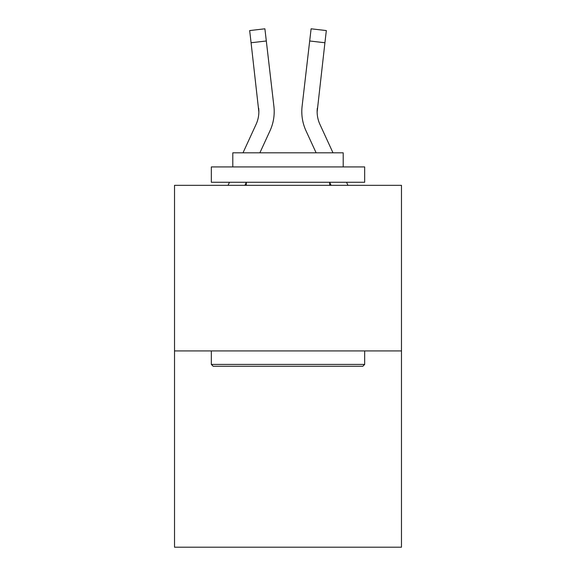 <?xml version="1.0" encoding="UTF-8"?>
<svg xmlns="http://www.w3.org/2000/svg" width="576" height="576" viewBox="0 0 576 576"><rect width="100%" height="100%" fill="white"/><g stroke="black" fill="none" stroke-linecap="round" stroke-linejoin="round"><path stroke-width="0.86" d="M401.472 350.928L401.472 185.328L174.528 185.328L174.528 547.2L401.472 547.2L401.472 350.928L174.528 350.928M244.937 185.328L246.29 182.376L244.937 185.328M269.993 130.817L259.877 152.82L269.993 130.817A46.001 46.001 0 0 0 273.895 106.301L266.314 40.982L251.078 42.754L249.667 30.571L264.895 28.8L266.314 40.982M274.118 114.3L274.198 112.046M273.679 104.458L273.895 106.301L273.679 104.458M332.993 152.82L319.939 124.409A30.665 30.665 0 0 1 317.138 111.967L324.922 42.754L309.686 40.982L311.105 28.8L326.333 30.571L324.922 42.754M331.063 185.328L329.71 182.376L331.063 185.328M306.007 130.817L316.123 152.82L306.007 130.817A46.001 46.001 0 0 1 302.105 106.301L309.686 40.982M301.802 112.046L301.882 114.314M317.189 113.407L317.138 111.967A30.665 30.665 0 0 0 319.939 124.409A30.665 30.665 0 0 1 317.138 111.967A30.665 30.665 0 0 0 319.939 124.409A30.665 30.665 0 0 1 317.138 111.967A30.665 30.665 0 0 0 319.939 124.409A30.665 30.665 0 0 1 317.138 111.967A30.665 30.665 0 0 0 319.939 124.409A30.665 30.665 0 0 1 317.138 111.967A30.665 30.665 0 0 0 319.939 124.409A30.665 30.665 0 0 1 317.138 111.967A30.665 30.665 0 0 0 319.939 124.409A30.665 30.665 0 0 1 317.138 111.967A30.665 30.665 0 0 0 319.939 124.409A30.665 30.665 0 0 1 317.138 111.967M243.007 152.82L256.061 124.409A30.665 30.665 0 0 0 258.862 111.967L251.078 42.754M256.061 124.409A30.665 30.665 0 0 0 258.862 111.967A30.665 30.665 0 0 1 256.061 124.409A30.665 30.665 0 0 0 258.862 111.967A30.665 30.665 0 0 1 256.061 124.409A30.665 30.665 0 0 0 258.862 111.967A30.665 30.665 0 0 1 256.061 124.409A30.665 30.665 0 0 0 258.862 111.967A30.665 30.665 0 0 1 256.061 124.409A30.665 30.665 0 0 0 258.862 111.967A30.665 30.665 0 0 1 256.061 124.409A30.665 30.665 0 0 0 258.862 111.967A30.665 30.665 0 0 1 256.061 124.409A30.665 30.665 0 0 0 258.862 111.967L258.66 108.065A30.665 30.665 0 0 1 256.061 124.409M362.83 366.264L213.17 366.264L211.334 364.421L364.666 364.421L362.83 366.264M211.334 166.925L364.666 166.925L364.666 182.261L211.334 182.261L211.334 166.925M343.202 166.925L343.202 152.82L232.798 152.82L232.798 166.925M211.334 350.928L211.334 364.421M364.666 350.928L364.666 364.421M246.29 182.261L246.29 185.328M329.71 182.261L329.71 185.328M228.06 185.328L229.471 182.261M347.94 185.328L346.529 182.261M319.939 124.409A30.665 30.665 0 0 1 317.34 108.065"/></g></svg>
